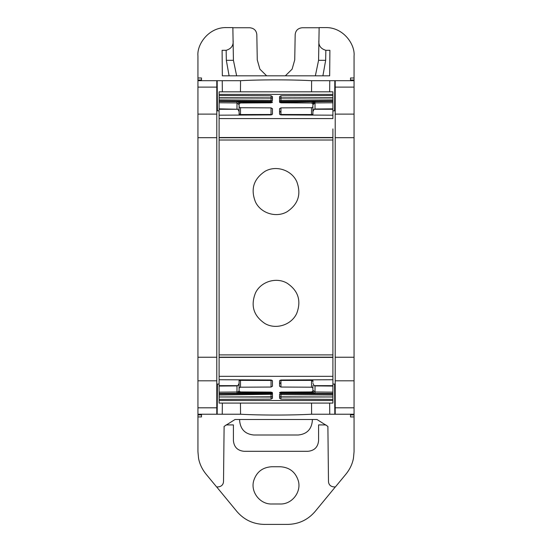 <?xml version="1.0" encoding="UTF-8"?>
<svg xmlns="http://www.w3.org/2000/svg" width="552" height="552" viewBox="0 0 552 552"><rect width="100%" height="100%" fill="white"/><g stroke="black" fill="none" stroke-linecap="round" stroke-linejoin="round"><path stroke-width="0.83" d="M239.651 419.492L239.665 420.934C240.562 429.49 245.295 434.176 253.858 435.004L298.142 435.004C306.705 434.176 311.438 429.49 312.335 420.934L312.349 419.492M350.513 416.932L350.513 414.897L350.513 416.932L354.06 416.932L354.06 451.708L353.459 458.16C352.445 463.832 349.947 469.159 345.966 474.12L335.326 487.002L333.394 486.85C330.379 486.346 328.744 484.594 328.481 481.592L327.895 426.406L316.958 419.492L235.042 419.492L224.105 426.406L223.519 481.592C223.256 484.594 221.621 486.346 218.606 486.85L216.674 487.002L206.034 474.12C202.06 469.159 199.562 463.839 198.541 458.16L197.94 451.708L197.94 416.932L201.487 416.932L201.487 414.897L197.94 414.897L197.94 414.228L222.242 414.228L217.171 414.228L217.433 384.068M240.451 403.084L240.555 414.228C260.199 415.332 291.801 415.318 311.445 414.228L334.829 414.228L329.758 414.228L329.661 403.084M311.549 91.832L311.611 80.695L335.216 80.695L335.216 414.228L334.829 414.228L334.567 384.068M350.513 414.897L354.06 414.897L354.06 55.821C355.157 44.408 343.351 27.214 325.673 27.6L319.146 27.6L318.573 60.327L315.358 75.824L318.573 60.327L319.139 27.752L302.275 27.752C297.956 28.2 295.589 30.526 295.175 34.721L294.733 59.906L292.098 69.166L285.336 75.824M197.94 416.932L197.94 414.897M197.94 414.228L197.94 55.821C196.843 44.415 208.649 27.214 226.327 27.6L232.854 27.6L233.427 60.327L232.861 27.752L249.725 27.752C254.044 28.2 256.411 30.526 256.825 34.721L257.267 59.906L259.902 69.166L266.664 75.824M201.487 77.991L201.487 80.026L201.487 77.991L197.94 77.991M201.487 416.932L201.487 414.897M354.06 416.932L354.06 414.897M335.278 486.995L315.171 511.407C307.926 519.846 298.756 524.172 287.64 524.4L264.36 524.4C253.244 524.172 244.074 519.846 236.829 511.407L216.722 486.995M222.104 50.301L222.332 75.824L222.104 50.301L226.154 50.301C231.364 48.769 233.675 45.409 233.075 40.234L233.075 40.234M222.332 75.824L329.668 75.824L329.896 50.301L329.668 75.824M318.925 40.234L318.925 40.234C318.325 45.409 320.636 48.769 325.846 50.301L329.896 50.301M354.06 80.026L350.513 80.026L350.513 77.991L354.06 77.991M240.451 91.832L240.555 80.695C260.199 79.591 291.801 79.598 311.445 80.695L311.611 80.695M197.94 80.695L222.242 80.695L217.171 80.695L217.433 110.855M197.94 80.026L201.487 80.026M240.389 414.228L222.242 414.228L222.339 403.084M350.513 80.026L350.513 77.991M325.942 424.916L318.58 424.916L318.58 440.655C317.945 447.12 314.398 450.667 307.933 451.294L244.067 451.294C237.601 450.667 234.055 447.12 233.42 440.655L233.42 424.916L226.058 424.916M271.743 466.744L280.257 466.744C289.51 467.33 295.534 472.043 298.335 480.882C301.544 492.094 291.918 504.404 280.257 503.99L271.743 503.99C260.082 504.404 250.456 492.094 253.665 480.882C256.466 472.043 262.49 467.33 271.743 466.744M233.427 60.327L236.642 75.824L233.427 60.327L226.334 60.327L226.154 50.301M334.567 110.855L334.829 80.695L329.758 80.695L329.661 91.832M240.389 80.695L222.242 80.695L222.339 91.832M197.94 407.811L216.784 407.811L216.784 414.228L217.053 384.068L219.103 384.068M219.103 110.855L217.053 110.855L216.791 80.695L216.784 407.811M332.897 384.068L334.947 384.068L335.209 414.228L354.06 414.228M332.897 110.855L334.947 110.855L335.209 80.695L354.06 80.695M264.96 323.548C253.589 315.882 250.429 305.67 255.486 292.926C260.868 281.582 276.179 276.842 287.033 283.155C298.204 290.614 301.454 300.654 296.776 313.26C291.608 324.935 275.993 329.986 264.96 323.548M264.96 171.368C275.993 164.931 291.608 169.981 296.776 181.663C301.454 194.263 298.204 204.302 287.033 211.768C276.179 218.075 260.868 213.334 255.486 201.991C250.429 189.246 253.589 179.041 264.96 171.368M332.897 128.933L332.897 393.431L315.013 393.369L312.529 392.838L313.522 392.651L315.013 393.279L315.013 391.996L312.901 390.25M332.897 393.976L332.897 396.964L280.954 396.819L280.954 393.583L332.897 393.976L332.897 393.431M332.897 396.964L280.954 397.033A1.421 0.566 0 0 1 279.547 396.467A1.421 0.352 0 0 0 280.954 396.819L280.954 399.13L279.547 398.302L279.547 394.273A1.421 0.352 0 0 0 280.954 394.625L332.897 395.018M219.103 396.964L271.046 397.033A1.421 0.566 0 0 0 272.453 396.467A1.421 0.352 180 0 1 271.046 396.819L219.103 396.964L219.103 393.583L271.046 393.169L271.046 399.13L219.103 399.393L219.103 403.084L332.897 403.084L332.897 397.178M332.897 97.952L332.897 100.94L280.954 101.333L280.954 98.097L332.897 97.952L332.897 91.832L219.103 91.832L219.103 97.739L271.046 97.89A1.421 0.566 180 0 1 272.453 98.456A1.421 0.352 180 0 0 271.046 98.097L271.046 95.786L272.453 96.621L272.453 100.65A1.421 0.352 180 0 0 271.046 100.291L219.103 99.898L219.103 101.402L236.987 101.547L239.471 102.079L238.478 102.272L236.987 101.547M332.897 100.94L332.897 101.485L315.013 101.644L312.887 103.679M312.901 111.587L314.088 109.268L315.013 109.013L315.013 102.927L332.897 102.769L332.897 101.485M332.897 102.769L332.897 115.182L280.954 114.919L279.547 114.085L279.547 108.689L280.954 107.875L311.494 107.723L312.901 106.909L312.901 103.804L311.494 102.989L280.954 102.831L279.547 102.016L279.547 96.621L280.954 95.786L332.897 95.524M272.053 102.582A1.421 0.814 180 0 0 271.046 102.334L271.046 102.831L240.506 102.989L239.099 103.804L239.099 106.909L240.506 107.723L271.046 107.875L271.046 114.919L219.103 115.182L219.103 118.583L332.897 118.583L332.897 115.182M271.998 380.224L271.046 380.438L271.046 387.049L240.506 387.2L240.506 380.376L271.046 380.438L271.046 380.004L219.103 379.735L219.103 357.165L332.897 357.165M219.103 118.583L219.103 357.165M315.013 109.013L332.897 108.854M332.897 101.402L280.954 102.334L280.954 102.831M332.897 399.393L280.954 399.13M312.901 385.579L312.901 391.147L311.494 391.934L280.954 392.086L279.547 392.9M312.901 382.205L312.901 379.838M332.897 379.735L280.954 380.004L279.547 380.832L279.547 386.234L280.954 387.049L311.494 387.2L312.901 388.015M271.046 380.004L272.453 380.832L272.453 386.234L272.453 380.832M271.046 387.049L272.453 386.234M240.506 387.2L239.099 388.015L239.099 391.12L240.506 391.934L271.046 392.086L272.453 392.9L272.453 398.302L271.046 399.13M219.103 379.735L219.103 386.062L236.987 385.903L237.912 385.648L239.099 383.336L239.099 390.25A2.132 1.746 0 0 1 236.987 391.996L236.987 385.903M332.897 386.062L315.013 385.903L314.088 385.648L312.901 383.336M312.908 103.569L313.522 102.272L312.529 102.079L311.859 103.017M313.522 102.272L315.013 101.547M240.506 379.845L240.506 380.376A1.421 0.814 180 0 0 239.099 381.19L239.099 388.015M312.901 391.147A2.132 2.132 0 0 0 312.908 391.327A2.132 2.132 0 0 1 312.901 391.147L313.522 392.651M312.908 391.354A2.132 2.132 0 0 0 314.488 393.21A2.132 2.132 0 0 1 312.908 391.354L312.887 391.237M279.547 102.016L279.547 100.65A1.421 0.352 0 0 1 280.954 100.291L332.897 99.898M239.099 381.19L239.099 379.838M219.103 392.148L219.103 393.431L236.987 393.279L236.987 391.996L219.103 392.148L219.103 386.062M312.901 103.769L312.901 105.549M219.103 393.583L236.987 393.369L239.471 392.838L271.046 392.582A1.421 0.814 180 0 0 272.053 392.334M239.099 384.296L239.092 391.354L238.478 392.651L239.471 392.838L240.141 391.899M238.478 392.651L236.987 393.369M239.099 385.579L239.099 391.147A2.132 2.132 0 0 1 239.092 391.354L239.113 391.237M312.901 110.621L312.901 114.25M219.103 99.898L219.103 97.739M219.103 108.854L219.103 109.268L237.912 109.268L219.103 108.854L219.103 101.485L236.987 101.644L236.987 102.927L239.099 104.666L239.099 110.621L239.099 103.804M239.099 109.337L239.099 103.769A2.132 2.132 0 0 0 239.092 103.59A2.132 2.132 0 0 1 239.099 103.769L238.478 102.272M239.092 103.569A2.132 2.132 0 0 0 237.512 101.713A2.132 2.132 0 0 1 239.092 103.569L239.113 103.679M239.099 112.711L239.099 110.621M239.099 106.909L239.099 113.726L239.099 111.587L237.912 109.268M240.506 107.723L240.506 114.54L239.099 113.726L239.099 115.078M271.046 107.875L272.453 108.689L272.453 114.085L272.453 108.689M311.494 107.723L311.494 114.54A1.421 0.814 0 0 0 312.901 113.726L312.901 106.909M312.901 113.726L312.901 115.078M271.046 102.831L272.453 102.016M271.046 114.919L272.453 114.085M219.103 95.524L271.046 95.786M239.092 391.354A2.132 2.132 0 0 1 238.34 392.782A2.132 2.132 0 0 0 239.099 391.147M219.103 399.393L219.103 397.178M332.897 393.521L315.013 393.369M219.103 115.182L219.103 109.268M311.549 403.084L311.611 414.228M325.846 50.301L325.666 60.327L322.899 75.824M229.101 75.824L226.334 60.327M325.666 60.327L318.573 60.327M197.94 380.811L216.784 380.811M197.94 357.234L216.784 357.234M335.216 357.234L354.06 357.234M335.216 380.811L354.06 380.811M197.94 137.683L216.784 137.683M197.94 114.105L216.784 114.105M335.216 114.105L354.06 114.105M335.216 137.683L354.06 137.683M335.216 87.112L354.06 87.112M335.216 407.811L354.06 407.811M197.94 87.112L216.784 87.112M219.103 376.333L332.897 376.333M219.103 357.399L332.897 357.399M219.103 137.517L332.897 137.517M332.897 101.333L280.954 101.747L280.954 102.334A1.421 0.814 180 0 0 279.947 102.582M279.747 102.437A1.421 1.401 180 0 1 280.954 101.747L280.954 101.333A1.421 1.401 0 0 0 279.623 102.286M332.897 97.739L280.954 97.89A1.421 0.566 0 0 0 279.547 98.456A1.421 0.352 0 0 1 280.954 98.097L280.954 95.786M219.103 94.399L332.897 94.399M219.103 400.517L332.897 400.517M332.897 392.148L315.013 391.996L315.013 385.903M219.103 385.648L237.912 385.648M314.088 385.648L332.897 385.648M280.954 387.049L280.954 380.438A1.421 0.814 0 0 1 280.002 380.224M311.494 387.2L311.494 379.845M280.954 380.004L280.954 380.438L311.494 380.376L312.901 381.19M279.947 392.334A1.421 0.814 0 0 0 280.954 392.582L280.954 393.583A1.421 1.401 0 0 1 279.623 392.638M332.897 393.583L280.954 393.169A1.421 1.401 0 0 1 279.747 392.486M311.859 391.899L312.529 392.838L280.954 392.582L280.954 392.086M272.253 392.486A1.421 1.401 0 0 1 271.046 393.169L271.046 392.086M219.103 393.976L271.046 393.583A1.421 1.401 180 0 0 272.377 392.638M272.453 394.273L219.103 395.018M219.103 97.952L271.046 98.097L271.046 101.333L219.103 100.94M219.103 102.769L236.987 102.927L236.987 109.013M271.998 114.692A1.421 0.814 180 0 0 271.046 114.478L240.506 114.54L240.506 115.071M280.954 114.919L280.954 114.478L311.494 114.54L311.494 115.071M272.377 102.286A1.421 1.401 180 0 0 271.046 101.333L271.046 102.334L239.471 102.079L240.141 103.017M219.103 101.333L271.046 101.747A1.421 1.401 180 0 1 272.253 102.437M315.013 101.644L315.013 102.927L312.901 104.666M280.002 114.692A1.421 0.814 0 0 1 280.954 114.478L280.954 107.875M314.088 109.268L332.897 109.268M219.103 354.895L332.897 354.895M219.103 140.022L332.897 140.022M219.103 137.752L332.897 137.752M280.947 382.453L279.547 383.875M280.947 112.463L279.547 111.042"/></g></svg>
